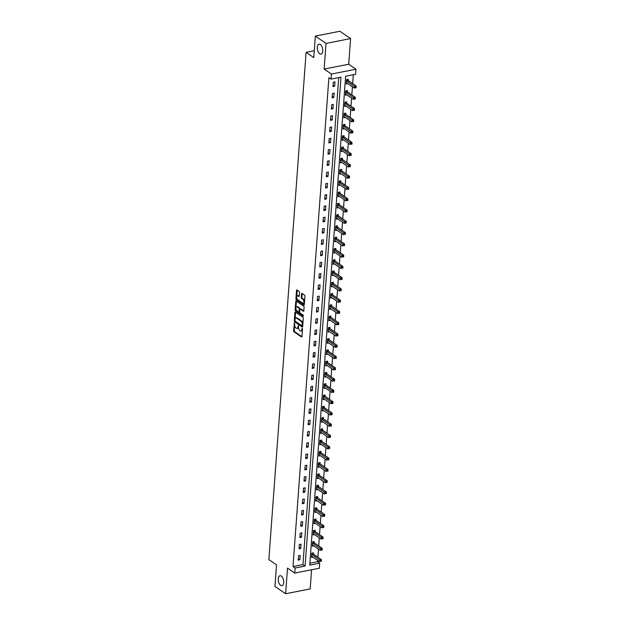 <?xml version="1.0" encoding="UTF-8"?>
<svg xmlns="http://www.w3.org/2000/svg" width="625" height="625" viewBox="0 0 625 625"><rect width="100%" height="100%" fill="white"/><g stroke="black" fill="none" stroke-linecap="round" stroke-linejoin="round"><path stroke-width="0.94" d="M294.461 322.93L293.578 330.758A0.773 0.398 -101.1 0 0 293.945 331.758L301.484 336.938A0.773 0.398 -101.1 0 0 301.961 336.516L302.516 328.977L302.117 328.242L301.852 329.547A2.484 1.289 -101.1 0 1 300.992 331.062A2.484 1.289 -101.1 0 1 300.344 330.898L299.719 330.469A2.484 1.289 -101.1 0 1 298.547 327.273L298.359 325.602L297.961 326.875A2.484 1.289 -101.1 0 1 297.102 328.391A2.484 1.289 -101.1 0 1 296.453 328.219L295.82 327.789A2.484 1.289 -101.1 0 1 294.648 324.602L294.461 322.93M319.664 53.773A5.062 2.625 -101.1 0 0 320.984 54.109A5.062 2.625 -101.1 0 0 322.742 49.852A5.062 2.625 -101.1 0 0 320.344 44.523A5.062 2.625 -101.1 0 0 319.031 44.18A5.062 2.625 -101.1 0 0 317.273 48.438A5.062 2.625 -101.1 0 0 319.664 53.773M280.633 585.312A5.062 2.625 -101.1 0 0 281.953 585.656A5.062 2.625 -101.1 0 0 283.703 581.398A5.062 2.625 -101.1 0 0 281.312 576.062A5.062 2.625 -101.1 0 0 279.992 575.727A5.062 2.625 -101.1 0 0 278.242 579.984A5.062 2.625 -101.1 0 0 280.633 585.312M299.5 292.453A0.773 0.398 -101.1 0 0 299.133 291.461L297.016 290.008A0.773 0.398 -101.1 0 0 296.547 290.43L295.93 298.797A0.773 0.398 -101.1 0 0 296.297 299.797L303.836 304.977A0.773 0.398 -101.1 0 0 304.305 304.555L304.922 296.18A0.773 0.398 -101.1 0 0 304.555 295.188L302 293.43A0.773 0.398 -101.1 0 0 301.531 293.852L301.266 297.43A0.773 0.398 -101.1 0 0 301.633 298.43L302.898 299.305A2.078 1.078 -101.1 0 1 303.883 301.484A2.078 1.078 -101.1 0 1 303.164 303.234A2.078 1.078 -101.1 0 1 302.617 303.094L297.656 299.688A2.078 1.078 -101.1 0 1 296.672 297.5A2.078 1.078 -101.1 0 1 297.398 295.75A2.078 1.078 -101.1 0 1 297.938 295.891L298.766 296.461A0.773 0.398 -101.1 0 0 299.234 296.039L299.5 292.453M331.031 79.117L331.398 74.055L355.961 69.219L355.586 74.281L345.633 76.242L309.727 565.141L319.688 563.18L319.312 568.242L294.758 573.078L295.125 568.016L305.086 566.055L340.984 77.156L331.031 79.117L328.898 77.648L292.992 566.547L295.125 568.016M294.758 573.078L287.5 568.094L285.617 593.75L274.945 586.422L276.531 564.883L268.852 559.602L306.102 52.344L313.781 57.625L315.359 36.086L326.031 43.414L324.148 69.07L331.398 74.055M295.391 312.07A0.773 0.398 -101.1 0 0 294.922 312.492L294.305 320.859A0.773 0.398 -101.1 0 0 294.672 321.859L302.211 327.039A0.773 0.398 -101.1 0 0 302.688 326.617L303.297 318.242A0.773 0.398 -101.1 0 0 302.938 317.25L295.391 312.07M295.117 309.828L295.734 301.461A0.773 0.398 -101.1 0 1 296.203 301.039L303.742 306.219A0.773 0.398 -101.1 0 1 304.109 307.211L303.844 310.797A0.773 0.398 -101.1 0 1 303.375 311.219L300.32 309.117A0.773 0.398 -101.1 0 0 299.852 309.539L299.672 311.914A0.773 0.398 -101.1 0 0 300.039 312.914L303.227 315.102L303.148 316.094L295.484 310.828A0.773 0.398 -101.1 0 1 295.117 309.828L295.781 309.703L295.875 308.391M315.359 36.086L339.922 31.25L350.586 38.578L326.031 43.414M285.617 593.75L310.172 588.914L311.578 569.766M314.289 50.734L306.102 52.344M292.992 566.547L302.953 564.586L338.711 77.602M299.867 559.781L300.188 555.445L298.523 555.773L298.211 560.109L299.867 559.781L298.312 558.711M300.695 548.508L301.016 544.172L299.352 544.492L299.039 548.836L300.695 548.508L299.141 547.438M301.523 537.234L301.844 532.891L300.18 533.219L299.867 537.555L301.523 537.234L299.969 536.164M302.352 525.953L302.672 521.617L301.008 521.945L300.695 526.281L302.352 525.953L300.797 524.883M303.18 514.68L303.5 510.344L301.836 510.672L301.523 515.008L303.18 514.68L301.625 513.609M304.008 503.406L304.328 499.07L302.664 499.391L302.352 503.727L304.008 503.406L302.453 502.336M304.836 492.125L305.156 487.789L303.492 488.117L303.18 492.453L304.836 492.125L303.281 491.062M305.664 480.852L305.984 476.516L304.32 476.844L304.008 481.18L305.664 480.852L304.109 479.781M306.492 469.578L306.812 465.242L305.148 465.57L304.836 469.906L306.492 469.578L304.938 468.508M307.32 458.305L307.641 453.961L305.977 454.289L305.664 458.625L307.32 458.305L305.766 457.234M308.148 447.023L308.469 442.688L306.805 443.016L306.492 447.352L308.148 447.023L306.594 445.953M308.977 435.75L309.297 431.414L307.633 431.742L307.32 436.078L308.977 435.75L307.422 434.68M309.805 424.477L310.125 420.141L308.461 420.461L308.148 424.805L309.805 424.477L308.25 423.406M310.633 413.195L310.953 408.859L309.289 409.188L308.977 413.523L310.633 413.195L309.078 412.133M311.461 401.922L311.781 397.586L310.117 397.914L309.805 402.25L311.461 401.922L309.906 400.852M312.289 390.648L312.609 386.312L310.945 386.641L310.633 390.977L312.289 390.648L310.734 389.578M313.117 379.375L313.438 375.039L311.773 375.359L311.461 379.695L313.117 379.375L311.562 378.305M313.945 368.094L314.266 363.758L312.602 364.086L312.289 368.422L313.945 368.094L312.391 367.023M314.773 356.82L315.094 352.484L313.43 352.812L313.109 357.148L314.773 356.82L313.219 355.75M315.602 345.547L315.922 341.211L314.258 341.531L313.938 345.875L315.602 345.547L314.047 344.477M316.43 334.273L316.75 329.93L315.086 330.258L314.766 334.594L316.43 334.273L314.875 333.203M317.258 322.992L317.578 318.656L315.914 318.984L315.594 323.32L317.258 322.992L315.703 321.922M318.086 311.719L318.406 307.383L316.742 307.711L316.422 312.047L318.086 311.719L316.531 310.648M318.914 300.445L319.234 296.109L317.57 296.43L317.25 300.766L318.914 300.445L317.359 299.375M319.742 289.164L320.062 284.828L318.398 285.156L318.078 289.492L319.742 289.164L318.188 288.102M320.57 277.891L320.891 273.555L319.227 273.883L318.906 278.219L320.57 277.891L319.016 276.82M321.398 266.617L321.719 262.281L320.055 262.609L319.734 266.945L321.398 266.617L319.844 265.547M322.227 255.344L322.547 251L320.883 251.328L320.562 255.664L322.227 255.344L320.672 254.273M323.055 244.062L323.375 239.727L321.711 240.055L321.391 244.391L323.055 244.062L321.492 242.992M323.883 232.789L324.203 228.453L322.539 228.781L322.219 233.117L323.883 232.789L322.32 231.719M324.711 221.516L325.031 217.18L323.367 217.5L323.047 221.844L324.711 221.516L323.148 220.445M325.539 210.234L325.852 205.898L324.195 206.227L323.875 210.562L325.539 210.234L323.977 209.172M326.367 198.961L326.68 194.625L325.023 194.953L324.703 199.289L326.367 198.961L324.805 197.891M327.195 187.688L327.508 183.352L325.852 183.68L325.531 188.016L327.195 187.688L325.633 186.617M328.023 176.414L328.336 172.078L326.68 172.398L326.359 176.734L328.023 176.414L326.461 175.344M328.852 165.133L329.164 160.797L327.508 161.125L327.188 165.461L328.852 165.133L327.289 164.062M329.68 153.859L329.992 149.523L328.336 149.852L328.016 154.188L329.68 153.859L328.117 152.789M330.508 142.586L330.82 138.25L329.164 138.578L328.844 142.914L330.508 142.586L328.945 141.516M331.336 131.312L331.648 126.969L329.992 127.297L329.672 131.633L331.336 131.312L329.773 130.242M332.164 120.031L332.477 115.695L330.82 116.023L330.5 120.359L332.164 120.031L330.602 118.961M332.992 108.758L333.305 104.422L331.648 104.75L331.328 109.086L332.992 108.758L331.43 107.688M333.82 97.484L334.133 93.148L332.477 93.469L332.156 97.812L333.82 97.484L332.258 96.414M334.648 86.203L334.961 81.867L333.305 82.195L332.984 86.531L334.648 86.203L333.086 85.141M309.867 563.227L317.555 561.711L317.648 560.398M317.883 557.195L318.477 549.125M318.711 545.922L319.305 537.852M319.539 534.648L320.133 526.57M320.367 523.367L320.961 515.297M321.195 512.094L321.789 504.023M322.023 500.82L322.617 492.75M322.852 489.547L323.445 481.469M323.68 478.266L324.273 470.195M324.508 466.992L325.102 458.922M325.336 455.719L325.93 447.648M326.164 444.445L326.758 436.367M326.992 433.164L327.586 425.094M327.82 421.891L328.414 413.82M328.648 410.617L329.242 402.539M329.477 399.336L330.07 391.266M330.305 388.062L330.898 379.992M331.133 376.789L331.727 368.719M331.961 365.516L332.555 357.438M332.789 354.234L333.383 346.164M333.617 342.961L334.211 334.891M334.445 331.688L335.039 323.609M335.273 320.406L335.867 312.336M336.102 309.133L336.695 301.062M336.93 297.859L337.523 289.789M337.758 286.586L338.352 278.508M338.586 275.305L339.18 267.234M339.414 264.031L340.008 255.961M340.242 252.758L340.836 244.688M341.07 241.484L341.664 233.406M341.898 230.203L342.492 222.133M342.727 218.93L343.32 210.859M343.555 207.656L344.148 199.578M344.383 196.375L344.969 188.305M345.211 185.102L345.797 177.031M346.039 173.828L346.625 165.758M346.867 162.555L347.453 154.477M347.695 151.273L348.281 143.203M348.523 140L349.109 131.93M349.352 128.727L349.938 120.656M350.18 117.453L350.766 109.375M351.008 106.172L351.594 98.102M351.828 94.898L352.422 86.828M352.656 83.625L353.312 74.727M313.375 554L313.461 552.828L311.805 553.156L311.484 557.492L312.984 557.195M314.203 542.727L314.289 541.555L312.633 541.883L312.312 546.219L313.812 545.922M315.031 531.453L315.117 530.281L313.461 530.609L313.141 534.945L314.641 534.648M315.859 520.172L315.945 519.008L314.289 519.328L313.969 523.672L315.469 523.375M316.688 508.898L316.773 507.727L315.117 508.055L314.797 512.391L316.297 512.094M317.516 497.625L317.602 496.453L315.945 496.781L315.625 501.117L317.125 500.82M318.344 486.352L318.43 485.18L316.773 485.508L316.453 489.844L317.953 489.547M319.172 475.07L319.258 473.898L317.602 474.227L317.281 478.562L318.781 478.273M320 463.797L320.086 462.625L318.43 462.953L318.109 467.289L319.609 466.992M320.828 452.523L320.914 451.352L319.258 451.68L318.938 456.016L320.438 455.719M321.656 441.242L321.742 440.078L320.078 440.398L319.766 444.742L321.266 444.445M322.484 429.969L322.57 428.797L320.906 429.125L320.594 433.461L322.094 433.164M323.312 418.695L323.398 417.523L321.734 417.852L321.422 422.188L322.922 421.891M324.141 407.422L324.227 406.25L322.562 406.578L322.25 410.914L323.75 410.617M324.969 396.141L325.055 394.977L323.391 395.297L323.078 399.633L324.578 399.344M325.797 384.867L325.883 383.695L324.219 384.023L323.906 388.359L325.406 388.062M326.625 373.594L326.711 372.422L325.047 372.75L324.734 377.086L326.234 376.789M327.453 362.312L327.539 361.148L325.875 361.477L325.562 365.812L327.062 365.516M328.281 351.039L328.367 349.867L326.703 350.195L326.391 354.531L327.891 354.234M329.109 339.766L329.195 338.594L327.531 338.922L327.219 343.258L328.719 342.961M329.938 328.492L330.023 327.32L328.359 327.648L328.047 331.984L329.547 331.688M330.766 317.211L330.852 316.047L329.188 316.367L328.875 320.711L330.375 320.414M331.594 305.938L331.68 304.766L330.016 305.094L329.703 309.43L331.203 309.133M332.422 294.664L332.508 293.492L330.844 293.82L330.531 298.156L332.031 297.859M333.25 283.391L333.336 282.219L331.672 282.547L331.359 286.883L332.859 286.586M334.078 272.109L334.164 270.938L332.5 271.266L332.188 275.602L333.688 275.312M334.906 260.836L334.992 259.664L333.328 259.992L333.016 264.328L334.516 264.031M335.734 249.562L335.82 248.391L334.156 248.719L333.844 253.055L335.344 252.758M336.562 238.281L336.648 237.117L334.984 237.438L334.672 241.781L336.172 241.484M337.391 227.008L337.477 225.836L335.812 226.164L335.5 230.5L337 230.203M338.219 215.734L338.305 214.562L336.641 214.891L336.32 219.227L337.828 218.93M339.047 204.461L339.133 203.289L337.469 203.617L337.148 207.953L338.656 207.656M339.875 193.18L339.961 192.016L338.297 192.336L337.977 196.672L339.484 196.383M340.703 181.906L340.789 180.734L339.125 181.062L338.805 185.398L340.312 185.102M341.531 170.633L341.617 169.461L339.953 169.789L339.633 174.125L341.141 173.828M342.359 159.352L342.445 158.188L340.781 158.516L340.461 162.852L341.969 162.555M343.188 148.078L343.273 146.906L341.609 147.234L341.289 151.57L342.797 151.273M344.016 136.805L344.102 135.633L342.438 135.961L342.117 140.297L343.625 140M344.844 125.531L344.93 124.359L343.266 124.688L342.945 129.023L344.453 128.727M345.672 114.25L345.758 113.086L344.094 113.406L343.773 117.75L345.281 117.453M346.5 102.977L346.586 101.805L344.922 102.133L344.602 106.469L346.109 106.172M347.328 91.703L347.414 90.531L345.75 90.859L345.43 95.195L346.938 94.898M348.148 80.43L348.234 79.258L346.578 79.586L346.258 83.922L347.766 83.625M324.148 69.07L348.703 64.234L350.586 38.578M348.703 64.234L355.961 69.219M317.555 561.711L319.688 563.18M302.953 564.586L305.086 566.055M297.102 328.391L297.766 328.258A2.484 1.289 -101.1 0 0 298.547 327.242M300.992 331.062L301.656 330.938A2.484 1.289 -101.1 0 0 302.445 329.922M294.648 325.148L294.242 330.633A0.773 0.398 -101.1 0 0 294.609 331.625L301.938 336.656M294.305 320.859L294.969 320.734A0.773 0.398 -101.1 0 0 295.336 321.727L302.664 326.766M295.609 312.219A0.773 0.398 -101.1 0 0 295.586 312.359L295.102 318.953M294.953 320.484L295.211 321.18L301.828 325.727L302.234 324.406A2.484 1.289 -101.1 0 0 301.055 321.211L296.531 318.109A2.484 1.289 -101.1 0 0 295.891 317.938A2.484 1.289 -101.1 0 0 295.031 319.453L294.953 320.484M302.898 323.727A2.484 1.289 -101.1 0 0 301.719 321.086L301.055 321.211M295.891 317.938L296.555 317.812A2.484 1.289 -101.1 0 1 297.195 317.977L301.719 321.086M295.922 307.766L296.398 301.328L295.734 301.461M303.828 310.938L300.984 308.984A0.773 0.398 -101.1 0 0 300.617 309.062M303.484 315.734L296.148 310.695L295.484 310.828M297.148 306.938A2.078 1.078 -101.1 0 0 296.602 306.797A2.078 1.078 -101.1 0 0 295.883 308.547A2.078 1.078 -101.1 0 0 296.867 310.734L298.617 311.938A0.773 0.398 -101.1 0 0 299.086 311.516L299.258 309.133A0.773 0.398 -101.1 0 0 298.898 308.141L297.148 306.938L297.812 306.805A2.078 1.078 -101.1 0 0 297.266 306.664L296.602 306.797M299.281 311.805A0.773 0.398 -101.1 0 0 299.695 311.648M297.812 306.805L299.555 308.008A0.773 0.398 -101.1 0 1 299.922 309.008L299.906 309.273M295.781 309.703A0.773 0.398 -101.1 0 0 296.148 310.695M297.398 295.75L298.055 295.617A2.078 1.078 -101.1 0 1 298.602 295.758L299.211 296.18M303.164 303.234L303.82 303.109A2.078 1.078 -101.1 0 0 304.469 302.289M304.539 301.336A2.078 1.078 -101.1 0 0 303.562 299.172L302.898 299.305M302.211 293.578A0.773 0.398 -101.1 0 0 302.195 293.719L301.93 297.305A0.773 0.398 -101.1 0 0 302.297 298.297L303.562 299.172M296.68 297.523L296.594 298.664A0.773 0.398 -101.1 0 0 296.961 299.664L304.289 304.695M297.227 290.148A0.773 0.398 -101.1 0 0 297.211 290.297L296.75 296.562M311.57 556.328L311.633 556.328A0.789 0.406 78.9 0 1 311.797 556.383L319.562 561.719L319.695 559.914L321.359 559.586L313.594 554.25A0.789 0.406 78.9 0 1 313.438 554.086L312.672 552.984M320.711 560.734L320.656 561.461L321.32 561.328L321.375 560.602L320.711 560.734L311.93 554.578A0.789 0.406 78.9 0 1 311.773 554.414L311.719 554.328M321.32 561.328L320.656 561.461M321.359 559.586L321.375 560.602M312.398 545.047L312.461 545.047A0.789 0.406 78.9 0 1 312.625 545.109L320.391 550.445L320.523 548.633L322.188 548.305L314.422 542.977A0.789 0.406 78.9 0 1 314.266 542.812L313.5 541.711M321.539 549.461L321.484 550.18L322.148 550.055L322.203 549.328L321.539 549.461L312.758 543.297A0.789 0.406 78.9 0 1 312.602 543.141L312.547 543.055M322.148 550.055L321.484 550.18M322.188 548.305L322.203 549.328M313.227 533.773L313.289 533.773A0.789 0.406 78.9 0 1 313.453 533.828L321.219 539.164L321.352 537.359L323.016 537.031L315.25 531.695A0.789 0.406 78.9 0 1 315.094 531.539L314.328 530.438M322.367 538.188L322.312 538.906L322.977 538.773L323.031 538.055L322.367 538.188L313.586 532.023A0.789 0.406 78.9 0 1 313.43 531.859L313.375 531.773M322.977 538.773L322.312 538.906M323.016 537.031L323.031 538.055M314.055 522.5L314.117 522.5A0.789 0.406 78.9 0 1 314.281 522.555L322.047 527.891L322.18 526.086L323.844 525.758L316.07 520.422A0.789 0.406 78.9 0 1 315.922 520.258L315.156 519.164M323.195 526.906L323.141 527.633L323.805 527.5L323.859 526.781L323.195 526.906L314.414 520.75A0.789 0.406 78.9 0 1 314.258 520.586L314.203 520.5M323.805 527.5L323.141 527.633M323.844 525.758L323.859 526.781M314.883 511.219L314.945 511.227A0.789 0.406 78.9 0 1 315.109 511.281L322.875 516.617L323.008 514.805L324.672 514.484L316.898 509.148A0.789 0.406 78.9 0 1 316.75 508.984L315.984 507.883M324.023 515.633L323.969 516.359L324.633 516.227L324.688 515.5L324.023 515.633L315.242 509.477A0.789 0.406 78.9 0 1 315.086 509.312L315.031 509.227M324.633 516.227L323.969 516.359M324.672 514.484L324.688 515.5M315.711 499.945L315.773 499.945A0.789 0.406 78.9 0 1 315.938 500.008L323.703 505.336L323.836 503.531L325.5 503.203L317.727 497.867A0.789 0.406 78.9 0 1 317.578 497.711L316.812 496.609M324.852 504.359L324.797 505.078L325.461 504.953L325.516 504.227L324.852 504.359L316.07 498.195A0.789 0.406 78.9 0 1 315.914 498.039L315.859 497.953M325.461 504.953L324.797 505.078M325.5 503.203L325.516 504.227M316.539 488.672L316.602 488.672A0.789 0.406 78.9 0 1 316.766 488.727L324.531 494.062L324.664 492.258L326.328 491.93L318.555 486.594A0.789 0.406 78.9 0 1 318.406 486.43L317.641 485.336M325.68 493.086L325.625 493.805L326.289 493.672L326.344 492.953L325.68 493.086L316.898 486.922A0.789 0.406 78.9 0 1 316.742 486.758L316.688 486.672M326.289 493.672L325.625 493.805M326.328 491.93L326.344 492.953M317.367 477.398L317.43 477.398A0.789 0.406 78.9 0 1 317.594 477.453L325.359 482.789L325.492 480.984L327.156 480.656L319.383 475.32A0.789 0.406 78.9 0 1 319.234 475.156L318.469 474.055M326.508 481.805L326.453 482.531L327.117 482.398L327.172 481.68L326.508 481.805L317.727 475.648A0.789 0.406 78.9 0 1 317.57 475.484L317.516 475.398M327.117 482.398L326.453 482.531M327.156 480.656L327.172 481.68M318.195 466.117L318.258 466.117A0.789 0.406 78.9 0 1 318.422 466.18L326.188 471.516L326.32 469.703L327.984 469.383L320.211 464.047A0.789 0.406 78.9 0 1 320.062 463.883L319.297 462.781M327.336 470.531L327.281 471.258L327.945 471.125L328 470.398L327.336 470.531L318.555 464.367A0.789 0.406 78.9 0 1 318.398 464.211L318.344 464.125M327.945 471.125L327.281 471.258M327.984 469.383L328 470.398M319.023 454.844L319.086 454.844A0.789 0.406 78.9 0 1 319.25 454.898L327.016 460.234L327.148 458.43L328.812 458.102L321.039 452.766A0.789 0.406 78.9 0 1 320.891 452.609L320.125 451.508M328.164 459.258L328.109 459.977L328.773 459.852L328.828 459.125L328.164 459.258L319.383 453.094A0.789 0.406 78.9 0 1 319.227 452.93L319.172 452.852M328.773 459.852L328.109 459.977M328.812 458.102L328.828 459.125M319.852 443.57L319.914 443.57A0.789 0.406 78.9 0 1 320.078 443.625L327.844 448.961L327.977 447.156L329.641 446.828L321.867 441.492A0.789 0.406 78.9 0 1 321.719 441.328L320.953 440.234M328.992 447.977L328.938 448.703L329.602 448.57L329.656 447.852L328.992 447.977L320.211 441.82A0.789 0.406 78.9 0 1 320.055 441.656L320 441.57M329.602 448.57L328.938 448.703M329.641 446.828L329.656 447.852M320.68 432.297L320.742 432.297A0.789 0.406 78.9 0 1 320.906 432.352L328.672 437.688L328.805 435.883L330.469 435.555L322.695 430.219A0.789 0.406 78.9 0 1 322.539 430.055L321.781 428.953M329.82 436.703L329.766 437.43L330.43 437.297L330.484 436.57L329.82 436.703L321.039 430.547A0.789 0.406 78.9 0 1 320.883 430.383L320.82 430.297M330.43 437.297L329.766 437.43M330.469 435.555L330.484 436.57M321.508 421.016L321.57 421.016A0.789 0.406 78.9 0 1 321.734 421.078L329.5 426.414L329.633 424.602L331.289 424.273L323.523 418.945A0.789 0.406 78.9 0 1 323.367 418.781L322.609 417.68M330.648 425.43L330.594 426.148L331.258 426.023L331.312 425.297L330.648 425.43L321.867 419.266A0.789 0.406 78.9 0 1 321.711 419.109L321.648 419.023M331.258 426.023L330.594 426.148M331.289 424.273L331.312 425.297M322.336 409.742L322.398 409.742A0.789 0.406 78.9 0 1 322.562 409.797L330.328 415.133L330.461 413.328L332.117 413L324.352 407.664A0.789 0.406 78.9 0 1 324.195 407.508L323.438 406.406M331.477 414.156L331.422 414.875L332.086 414.742L332.141 414.023L331.477 414.156L322.695 407.992A0.789 0.406 78.9 0 1 322.539 407.828L322.477 407.742M332.086 414.742L331.422 414.875M332.117 413L332.141 414.023M323.164 398.469L323.227 398.469A0.789 0.406 78.9 0 1 323.391 398.523L331.156 403.859L331.289 402.055L332.945 401.727L325.18 396.391A0.789 0.406 78.9 0 1 325.023 396.227L324.266 395.125M332.305 402.875L332.25 403.602L332.914 403.469L332.969 402.75L332.305 402.875L323.523 396.719A0.789 0.406 78.9 0 1 323.367 396.555L323.305 396.469M332.914 403.469L332.25 403.602M332.945 401.727L332.969 402.75M323.992 387.188L324.055 387.188A0.789 0.406 78.9 0 1 324.219 387.25L331.984 392.586L332.117 390.773L333.773 390.453L326.008 385.117A0.789 0.406 78.9 0 1 325.852 384.953L325.094 383.852M333.133 391.602L333.078 392.328L333.742 392.195L333.797 391.469L333.133 391.602L324.352 385.445A0.789 0.406 78.9 0 1 324.195 385.281L324.133 385.195M333.742 392.195L333.078 392.328M333.773 390.453L333.797 391.469M324.82 375.914L324.883 375.914A0.789 0.406 78.9 0 1 325.047 375.977L332.812 381.305L332.945 379.5L334.602 379.172L326.836 373.836A0.789 0.406 78.9 0 1 326.68 373.68L325.922 372.578M333.961 380.328L333.906 381.047L334.57 380.922L334.625 380.195L333.961 380.328L325.18 374.164A0.789 0.406 78.9 0 1 325.023 374.008L324.961 373.922M334.57 380.922L333.906 381.047M334.602 379.172L334.625 380.195M325.648 364.641L325.711 364.641A0.789 0.406 78.9 0 1 325.875 364.695L333.641 370.031L333.773 368.227L335.43 367.898L327.664 362.562A0.789 0.406 78.9 0 1 327.508 362.398L326.75 361.305M334.789 369.047L334.734 369.773L335.398 369.641L335.453 368.922L334.789 369.047L326.008 362.891A0.789 0.406 78.9 0 1 325.852 362.727L325.789 362.641M335.398 369.641L334.734 369.773M335.43 367.898L335.453 368.922M326.477 353.367L326.539 353.367A0.789 0.406 78.9 0 1 326.703 353.422L334.469 358.758L334.602 356.953L336.258 356.625L328.492 351.289A0.789 0.406 78.9 0 1 328.336 351.125L327.578 350.023M335.617 357.773L335.562 358.5L336.227 358.367L336.281 357.641L335.617 357.773L326.836 351.617A0.789 0.406 78.9 0 1 326.68 351.453L326.617 351.367M336.227 358.367L335.562 358.5M336.258 356.625L336.281 357.641M327.305 342.086L327.367 342.086A0.789 0.406 78.9 0 1 327.531 342.148L335.297 347.484L335.43 345.672L337.086 345.352L329.32 340.016A0.789 0.406 78.9 0 1 329.164 339.852L328.406 338.75M336.445 346.5L336.391 347.219L337.055 347.094L337.109 346.367L336.445 346.5L327.664 340.336A0.789 0.406 78.9 0 1 327.508 340.18L327.445 340.094M337.055 347.094L336.391 347.219M337.086 345.352L337.109 346.367M328.133 330.812L328.195 330.812A0.789 0.406 78.9 0 1 328.359 330.867L336.125 336.203L336.258 334.398L337.914 334.07L330.148 328.734A0.789 0.406 78.9 0 1 329.992 328.578L329.234 327.477M337.273 335.227L337.219 335.945L337.883 335.812L337.938 335.094L337.273 335.227L328.492 329.062A0.789 0.406 78.9 0 1 328.336 328.898L328.273 328.812M337.883 335.812L337.219 335.945M337.914 334.07L337.938 335.094M328.961 319.539L329.023 319.539A0.789 0.406 78.9 0 1 329.188 319.594L336.953 324.93L337.086 323.125L338.742 322.797L330.977 317.461A0.789 0.406 78.9 0 1 330.82 317.297L330.062 316.203M338.102 323.945L338.047 324.672L338.711 324.539L338.766 323.82L338.102 323.945L329.32 317.789A0.789 0.406 78.9 0 1 329.164 317.625L329.102 317.539M338.711 324.539L338.047 324.672M338.742 322.797L338.766 323.82M329.789 308.258L329.852 308.266A0.789 0.406 78.9 0 1 330.016 308.32L337.781 313.656L337.914 311.844L339.57 311.523L331.805 306.188A0.789 0.406 78.9 0 1 331.648 306.023L330.891 304.922M338.93 312.672L338.875 313.398L339.539 313.266L339.594 312.539L338.93 312.672L330.148 306.516A0.789 0.406 78.9 0 1 329.992 306.352L329.93 306.266M339.539 313.266L338.875 313.398M339.57 311.523L339.594 312.539M330.617 296.984L330.68 296.984A0.789 0.406 78.9 0 1 330.844 297.047L338.609 302.383L338.742 300.57L340.398 300.242L332.633 294.906A0.789 0.406 78.9 0 1 332.477 294.75L331.719 293.648M339.758 301.398L339.703 302.117L340.367 301.992L340.422 301.266L339.758 301.398L330.977 295.234A0.789 0.406 78.9 0 1 330.82 295.078L330.758 294.992M340.367 301.992L339.703 302.117M340.398 300.242L340.422 301.266M331.445 285.711L331.508 285.711A0.789 0.406 78.9 0 1 331.672 285.766L339.438 291.102L339.57 289.297L341.227 288.969L333.461 283.633A0.789 0.406 78.9 0 1 333.305 283.469L332.547 282.375M340.586 290.125L340.531 290.844L341.195 290.711L341.25 289.992L340.586 290.125L331.805 283.961A0.789 0.406 78.9 0 1 331.648 283.797L331.586 283.711M341.195 290.711L340.531 290.844M341.227 288.969L341.25 289.992M332.273 274.438L332.336 274.438A0.789 0.406 78.9 0 1 332.5 274.492L340.266 279.828L340.398 278.023L342.055 277.695L334.289 272.359A0.789 0.406 78.9 0 1 334.133 272.195L333.375 271.094M341.414 278.844L341.359 279.57L342.023 279.438L342.078 278.719L341.414 278.844L332.633 272.688A0.789 0.406 78.9 0 1 332.477 272.523L332.414 272.438M342.023 279.438L341.359 279.57M342.055 277.695L342.078 278.719M333.102 263.156L333.164 263.156A0.789 0.406 78.9 0 1 333.328 263.219L341.094 268.555L341.227 266.742L342.883 266.422L335.117 261.086A0.789 0.406 78.9 0 1 334.961 260.922L334.203 259.82M342.242 267.57L342.188 268.297L342.852 268.164L342.906 267.438L342.242 267.57L333.461 261.406A0.789 0.406 78.9 0 1 333.305 261.25L333.242 261.164M342.852 268.164L342.188 268.297M342.883 266.422L342.906 267.438M333.93 251.883L333.992 251.883A0.789 0.406 78.9 0 1 334.156 251.938L341.922 257.273L342.055 255.469L343.711 255.141L335.945 249.805A0.789 0.406 78.9 0 1 335.789 249.648L335.031 248.547M343.07 256.297L343.016 257.016L343.68 256.891L343.727 256.164L343.07 256.297L334.289 250.133A0.789 0.406 78.9 0 1 334.133 249.969L334.07 249.891M343.68 256.891L343.016 257.016M343.711 255.141L343.727 256.164M334.758 240.609L334.82 240.609A0.789 0.406 78.9 0 1 334.984 240.664L342.75 246L342.883 244.195L344.539 243.867L336.773 238.531A0.789 0.406 78.9 0 1 336.617 238.367L335.859 237.273M343.898 245.016L343.844 245.742L344.508 245.609L344.555 244.891L343.898 245.016L335.117 238.859A0.789 0.406 78.9 0 1 334.961 238.695L334.898 238.609M344.508 245.609L343.844 245.742M344.539 243.867L344.555 244.891M335.578 229.336L335.648 229.336A0.789 0.406 78.9 0 1 335.812 229.391L343.578 234.727L343.711 232.922L345.367 232.594L337.602 227.258A0.789 0.406 78.9 0 1 337.445 227.094L336.688 225.992M344.727 233.742L344.672 234.469L345.336 234.336L345.383 233.609L344.727 233.742L335.945 227.586A0.789 0.406 78.9 0 1 335.789 227.422L335.727 227.336M345.336 234.336L344.672 234.469M345.367 232.594L345.383 233.609M336.406 218.055L336.477 218.055A0.789 0.406 78.9 0 1 336.641 218.117L344.406 223.453L344.539 221.641L346.195 221.312L338.43 215.984A0.789 0.406 78.9 0 1 338.273 215.82L337.516 214.719M345.555 222.469L345.5 223.188L346.164 223.062L346.211 222.336L345.555 222.469L336.773 216.305A0.789 0.406 78.9 0 1 336.617 216.148L336.555 216.062M346.164 223.062L345.5 223.188M346.195 221.312L346.211 222.336M337.234 206.781L337.305 206.781A0.789 0.406 78.9 0 1 337.469 206.836L345.234 212.172L345.367 210.367L347.023 210.039L339.258 204.703A0.789 0.406 78.9 0 1 339.102 204.547L338.344 203.445M346.375 211.195L346.328 211.914L346.992 211.781L347.039 211.063L346.375 211.195L337.602 205.031A0.789 0.406 78.9 0 1 337.445 204.867L337.383 204.781M346.992 211.781L346.328 211.914M347.023 210.039L347.039 211.063M338.062 195.508L338.133 195.508A0.789 0.406 78.9 0 1 338.297 195.562L346.062 200.898L346.195 199.094L347.852 198.766L340.086 193.43A0.789 0.406 78.9 0 1 339.93 193.266L339.164 192.164M347.203 199.914L347.156 200.641L347.82 200.508L347.867 199.789L347.203 199.914L338.43 193.758A0.789 0.406 78.9 0 1 338.273 193.594L338.211 193.508M347.82 200.508L347.156 200.641M347.852 198.766L347.867 199.789M338.891 184.227L338.961 184.227A0.789 0.406 78.9 0 1 339.125 184.289L346.891 189.625L347.023 187.812L348.68 187.492L340.914 182.156A0.789 0.406 78.9 0 1 340.758 181.992L339.992 180.891M348.031 188.641L347.984 189.367L348.648 189.234L348.695 188.508L348.031 188.641L339.258 182.484A0.789 0.406 78.9 0 1 339.102 182.32L339.039 182.234M348.648 189.234L347.984 189.367M348.68 187.492L348.695 188.508M339.719 172.953L339.789 172.953A0.789 0.406 78.9 0 1 339.953 173.016L347.719 178.344L347.852 176.539L349.508 176.211L341.742 170.875A0.789 0.406 78.9 0 1 341.586 170.719L340.82 169.617M348.859 177.367L348.812 178.086L349.477 177.961L349.523 177.234L348.859 177.367L340.086 171.203A0.789 0.406 78.9 0 1 339.93 171.047L339.867 170.961M349.477 177.961L348.812 178.086M349.508 176.211L349.523 177.234M340.547 161.68L340.617 161.68A0.789 0.406 78.9 0 1 340.781 161.734L348.547 167.07L348.68 165.266L350.336 164.938L342.57 159.602A0.789 0.406 78.9 0 1 342.414 159.438L341.648 158.344M349.688 166.094L349.641 166.812L350.305 166.68L350.352 165.961L349.688 166.094L340.914 159.93A0.789 0.406 78.9 0 1 340.758 159.766L340.695 159.68M350.305 166.68L349.641 166.812M350.336 164.938L350.352 165.961M341.375 150.406L341.445 150.406A0.789 0.406 78.9 0 1 341.609 150.461L349.375 155.797L349.508 153.992L351.164 153.664L343.398 148.328A0.789 0.406 78.9 0 1 343.242 148.164L342.477 147.062M350.516 154.812L350.469 155.539L351.133 155.406L351.18 154.688L350.516 154.812L341.742 148.656A0.789 0.406 78.9 0 1 341.586 148.492L341.523 148.406M351.133 155.406L350.469 155.539M351.164 153.664L351.18 154.688M342.203 139.125L342.273 139.125A0.789 0.406 78.9 0 1 342.438 139.188L350.203 144.523L350.336 142.711L351.992 142.391L344.227 137.055A0.789 0.406 78.9 0 1 344.07 136.891L343.305 135.789M351.344 143.539L351.297 144.258L351.961 144.133L352.008 143.406L351.344 143.539L342.57 137.375A0.789 0.406 78.9 0 1 342.414 137.219L342.352 137.133M351.961 144.133L351.297 144.258M351.992 142.391L352.008 143.406M343.031 127.852L343.102 127.852A0.789 0.406 78.9 0 1 343.266 127.906L351.031 133.242L351.164 131.438L352.82 131.109L345.055 125.773A0.789 0.406 78.9 0 1 344.898 125.617L344.133 124.516M352.172 132.266L352.125 132.984L352.789 132.852L352.836 132.133L352.172 132.266L343.398 126.102A0.789 0.406 78.9 0 1 343.242 125.937L343.18 125.852M352.789 132.852L352.125 132.984M352.82 131.109L352.836 132.133M343.859 116.578L343.93 116.578A0.789 0.406 78.9 0 1 344.094 116.633L351.859 121.969L351.992 120.164L353.648 119.836L345.883 114.5A0.789 0.406 78.9 0 1 345.727 114.336L344.961 113.242M353 120.984L352.953 121.711L353.617 121.578L353.664 120.859L353 120.984L344.227 114.828A0.789 0.406 78.9 0 1 344.07 114.664L344.008 114.578M353.617 121.578L352.953 121.711M353.648 119.836L353.664 120.859M344.688 105.297L344.758 105.305A0.789 0.406 78.9 0 1 344.922 105.359L352.688 110.695L352.82 108.883L354.477 108.562L346.711 103.227A0.789 0.406 78.9 0 1 346.555 103.062L345.789 101.961M353.828 109.711L353.781 110.438L354.445 110.305L354.492 109.578L353.828 109.711L345.055 103.555A0.789 0.406 78.9 0 1 344.898 103.391L344.836 103.305M354.445 110.305L353.781 110.438M354.477 108.562L354.492 109.578M345.516 94.023L345.586 94.023A0.789 0.406 78.9 0 1 345.75 94.086L353.516 99.422L353.648 97.609L355.305 97.281L347.539 91.945A0.789 0.406 78.9 0 1 347.383 91.789L346.617 90.688M354.656 98.438L354.609 99.156L355.273 99.031L355.32 98.305L354.656 98.438L345.883 92.273A0.789 0.406 78.9 0 1 345.727 92.117L345.664 92.031M355.273 99.031L354.609 99.156M355.305 97.281L355.32 98.305M346.344 82.75L346.414 82.75A0.789 0.406 78.9 0 1 346.578 82.805L354.344 88.141L354.477 86.336L356.133 86.008L348.367 80.672A0.789 0.406 78.9 0 1 348.211 80.508L347.445 79.414M355.484 87.164L355.438 87.883L356.102 87.75L356.148 87.031L355.484 87.164L346.711 81A0.789 0.406 78.9 0 1 346.555 80.836L346.492 80.75M356.102 87.75L355.438 87.883M356.133 86.008L356.148 87.031M294.625 323.125L294.133 323.219M302.414 328.477L301.93 328.57M298.516 325.805L298.031 325.898M298.586 326.75L297.961 326.875M302.477 329.43L301.852 329.547M294.609 331.625L293.945 331.758M294.242 330.633L293.578 330.758M295.336 321.727L294.672 321.859M295.586 312.359L294.922 312.492M302.781 325.312L302.156 325.438M302.859 324.281L302.234 324.406M297.195 317.977L296.531 318.109M300.984 308.984L300.32 309.117M299.711 311.391L299.086 311.516M299.922 309.008L299.258 309.133M299.555 308.008L298.898 308.141M298.602 295.758L297.938 295.891M302.297 298.297L301.633 298.43M301.93 297.305L301.266 297.43M302.195 293.719L301.531 293.852M296.961 299.664L296.297 299.797M296.594 298.664L295.93 298.797M297.211 290.297L296.547 290.43M313.594 554.25L311.93 554.578M313.438 554.086L311.773 554.414M314.422 542.977L312.758 543.297M314.266 542.812L312.602 543.141M315.25 531.695L313.586 532.023M315.094 531.539L313.43 531.859M316.07 520.422L314.414 520.75M315.922 520.258L314.258 520.586M316.898 509.148L315.242 509.477M316.75 508.984L315.086 509.312M317.727 497.867L316.07 498.195M317.578 497.711L315.914 498.039M318.555 486.594L316.898 486.922M318.406 486.43L316.742 486.758M319.383 475.32L317.727 475.648M319.234 475.156L317.57 475.484M320.211 464.047L318.555 464.367M320.062 463.883L318.398 464.211M321.039 452.766L319.383 453.094M320.891 452.609L319.227 452.93M321.867 441.492L320.211 441.82M321.719 441.328L320.055 441.656M322.695 430.219L321.039 430.547M322.539 430.055L320.883 430.383M323.523 418.945L321.867 419.266M323.367 418.781L321.711 419.109M324.352 407.664L322.695 407.992M324.195 407.508L322.539 407.828M325.18 396.391L323.523 396.719M325.023 396.227L323.367 396.555M326.008 385.117L324.352 385.445M325.852 384.953L324.195 385.281M326.836 373.836L325.18 374.164M326.68 373.68L325.023 374.008M327.664 362.562L326.008 362.891M327.508 362.398L325.852 362.727M328.492 351.289L326.836 351.617M328.336 351.125L326.68 351.453M329.32 340.016L327.664 340.336M329.164 339.852L327.508 340.18M330.148 328.734L328.492 329.062M329.992 328.578L328.336 328.898M330.977 317.461L329.32 317.789M330.82 317.297L329.164 317.625M331.805 306.188L330.148 306.516M331.648 306.023L329.992 306.352M332.633 294.906L330.977 295.234M332.477 294.75L330.82 295.078M333.461 283.633L331.805 283.961M333.305 283.469L331.648 283.797M334.289 272.359L332.633 272.688M334.133 272.195L332.477 272.523M335.117 261.086L333.461 261.406M334.961 260.922L333.305 261.25M335.945 249.805L334.289 250.133M335.789 249.648L334.133 249.969M336.773 238.531L335.117 238.859M336.617 238.367L334.961 238.695M337.602 227.258L335.945 227.586M337.445 227.094L335.789 227.422M338.43 215.984L336.773 216.305M338.273 215.82L336.617 216.148M339.258 204.703L337.602 205.031M339.102 204.547L337.445 204.867M340.086 193.43L338.43 193.758M339.93 193.266L338.273 193.594M340.914 182.156L339.258 182.484M340.758 181.992L339.102 182.32M341.742 170.875L340.086 171.203M341.586 170.719L339.93 171.047M342.57 159.602L340.914 159.93M342.414 159.438L340.758 159.766M343.398 148.328L341.742 148.656M343.242 148.164L341.586 148.492M344.227 137.055L342.57 137.375M344.07 136.891L342.414 137.219M345.055 125.773L343.398 126.102M344.898 125.617L343.242 125.937M345.883 114.5L344.227 114.828M345.727 114.336L344.07 114.664M346.711 103.227L345.055 103.555M346.555 103.062L344.898 103.391M347.539 91.945L345.883 92.273M347.383 91.789L345.727 92.117M348.367 80.672L346.711 81M348.211 80.508L346.555 80.836M302.633 325.633L301.969 325.766M300.781 308.938L300.117 309.062M299.484 311.859L298.82 311.984"/></g></svg>
